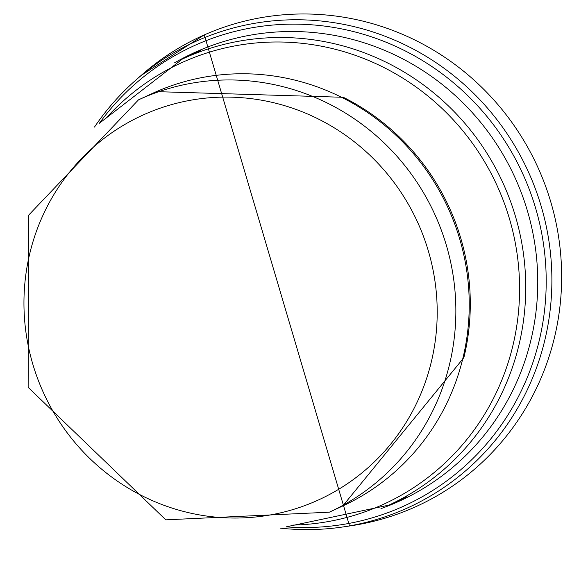 <?xml version="1.0" encoding="UTF-8"?>
<svg xmlns="http://www.w3.org/2000/svg" width="563" height="563" viewBox="0 0 563 563"><rect width="100%" height="100%" fill="white"/><g stroke="black" fill="none" stroke-linecap="round" stroke-linejoin="round"><path stroke-width="0.84" d="M280.142 528.122A256.172 248.987 -114.8 0 0 343.212 526.919A256.172 248.987 -114.8 0 0 540.332 203.405A256.172 248.987 -114.8 0 0 194.298 42.077A256.172 248.987 -114.8 0 0 136.218 79.763A256.172 248.987 -114.8 0 0 94.485 127.069M286.152 526.862A252.942 245.848 -114.8 0 0 541.409 231.815A252.942 245.848 -114.8 0 0 192.166 46.623A252.942 245.848 -114.8 0 0 99.341 123.304M380.94 508.628A246.573 239.655 -114.8 0 0 518.396 185.41A246.573 239.655 -114.8 0 0 191.892 53.774A246.573 239.655 -114.8 0 0 174.579 62.831M349.546 525.99A258.516 251.26 -114.8 0 0 550.727 201.758A258.516 251.26 -114.8 0 0 203.947 35.061A258.516 251.26 -114.8 0 0 141.031 75.533L204.27 34.878L349.553 525.99L343.212 526.919M145.901 113.754A211.512 205.579 65.2 0 1 436.149 333.409A211.512 205.579 65.2 0 1 109.679 475.552A211.512 205.579 65.2 0 1 145.901 113.754M142.974 97.849A227.178 220.802 65.2 0 1 435.347 215.566A227.178 220.802 65.2 0 1 329.355 512.182L165.789 519.839L28.15 387.358L28.558 215.242L138.484 99.862A227.178 220.802 65.2 0 1 142.974 97.849M138.484 99.862L151.862 93.669A227.178 220.802 65.2 0 1 156.345 91.656A227.178 220.802 65.2 0 1 448.725 209.373A227.178 220.802 65.2 0 1 342.726 505.989L329.355 512.182M151.862 93.669L156.401 91.635L343.339 97.293A226.375 220.027 65.2 0 1 463.863 357.66L342.726 505.989M105.415 118.899A242.773 235.96 65.2 0 1 185.22 61.114A242.773 235.96 65.2 0 1 513.104 232.582A242.773 235.96 65.2 0 1 293.443 525.082M99.454 123.22L182.377 59.045A245.785 238.888 65.2 0 1 187.226 56.863A245.785 238.888 65.2 0 1 503.547 184.228A245.785 238.888 65.2 0 1 388.871 505.131L286.286 526.827M136.218 79.763L141.031 75.533M388.871 505.131L407.049 496.721M182.377 59.045L200.555 50.628"/></g></svg>
